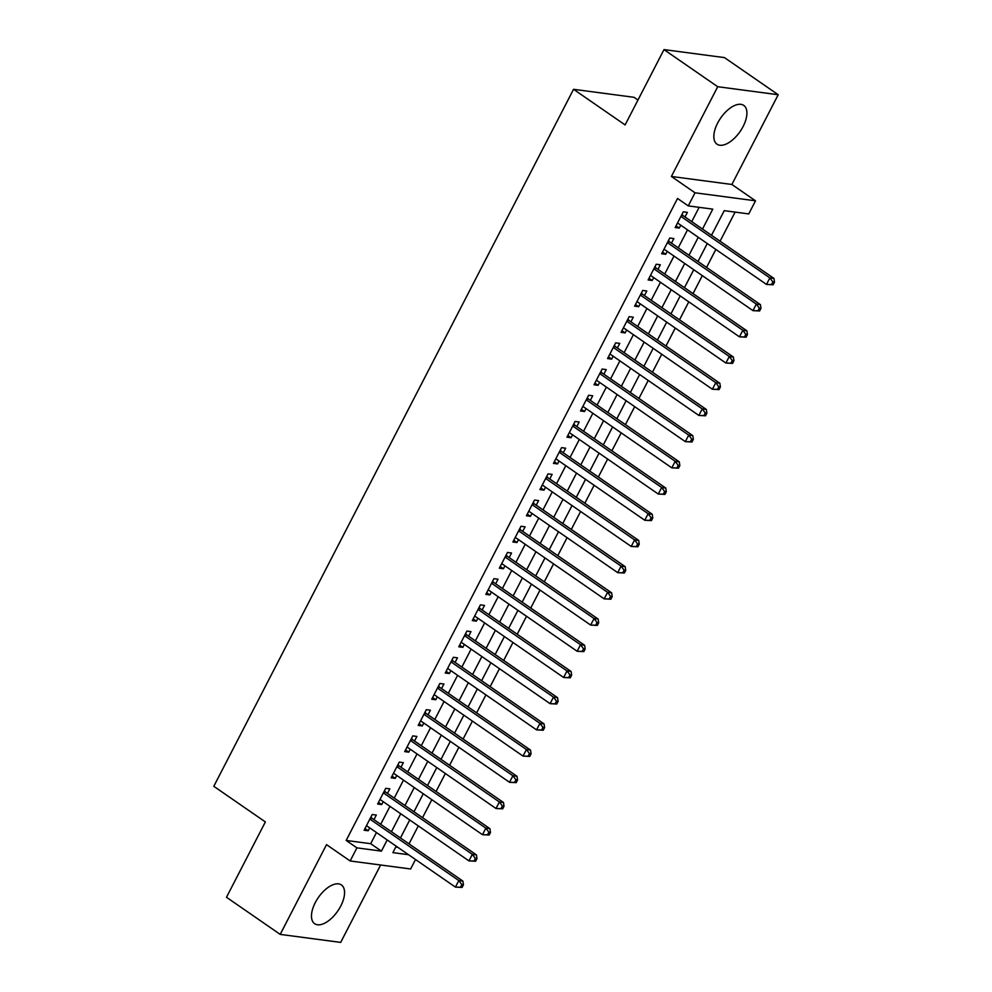 <?xml version="1.0" encoding="UTF-8"?>
<svg xmlns="http://www.w3.org/2000/svg" width="992" height="992" viewBox="0 0 992 992"><rect width="100%" height="100%" fill="white"/><g stroke="black" fill="none" stroke-linecap="round" stroke-linejoin="round"><path stroke-width="1.49" d="M340.777 906.018A23.548 11.817 124.6 0 0 341.409 884.951A23.548 11.817 124.6 0 0 315.27 902.633A23.548 11.817 124.6 0 0 314.638 923.701A23.548 11.817 124.6 0 0 340.777 906.018M743.12 126.48A23.548 11.817 124.6 0 0 743.764 105.412A23.548 11.817 124.6 0 0 717.625 123.095A23.548 11.817 124.6 0 0 716.98 144.162A23.548 11.817 124.6 0 0 743.12 126.48M415.512 859.531L410.638 868.98L350.151 860.969L356.909 847.862L381.436 851.124L387.19 839.951M637.968 100.031L634.037 97.315L573.55 89.305L213.801 786.309L265.372 821.934L226.486 897.264L280.203 934.39L340.678 942.4L380.63 865.012M573.55 89.305L625.121 124.93L663.995 49.6L724.482 57.61L778.199 94.736L717.712 86.713L671.386 176.464L695.02 192.795L755.507 200.806L748.749 213.912L724.222 210.664L711.512 235.278M671.386 176.464L731.873 184.475L778.199 94.736M731.873 184.475L755.507 200.806M409.026 843.87L418.302 825.902M422.542 817.668L431.818 799.701M436.071 791.467L445.346 773.5M449.599 765.266L458.874 747.286M463.115 739.052L472.39 721.085M476.644 712.851L485.919 694.884M490.172 686.65L499.447 668.682M503.688 660.449L512.963 642.481M517.216 634.248L526.492 616.28M530.745 608.046L540.02 590.066M544.273 581.845L553.548 563.865M557.789 555.632L567.064 537.664M571.318 529.43L580.593 511.463M584.846 503.229L594.121 485.262M598.362 477.028L607.637 459.06M611.89 450.827L621.166 432.859M625.419 424.626L634.694 406.646M638.935 398.412L648.21 380.444M652.463 372.211L661.738 354.243M665.992 346.01L675.267 328.042M679.508 319.808L688.783 301.841M693.036 293.607L702.311 275.64M706.564 267.406L715.84 249.438M720.08 241.205L735.109 212.102M663.995 49.6L717.712 86.713M373.947 819.628L376.315 815.04L372.223 814.506L364.114 830.23L368.193 830.763L369.694 827.861M387.463 793.426L389.831 788.838L385.752 788.305L377.63 804.016L381.722 804.562L383.222 801.66M400.991 767.225L403.36 762.637L399.268 762.092L391.158 777.815L395.25 778.36L396.738 775.459M414.52 741.024L416.888 736.436L412.796 735.89L404.686 751.614L408.766 752.159L410.266 749.258M428.036 714.823L430.404 710.235L426.324 709.689L418.202 725.412L422.294 725.958L423.795 723.056M441.564 688.609L443.932 684.034L439.84 683.488L431.731 699.211L435.823 699.757L437.311 696.843M455.092 662.408L457.461 657.82L453.369 657.287L445.259 673.01L449.339 673.543L450.839 670.642M468.621 636.207L470.977 631.619L466.897 631.086L458.775 646.809L462.867 647.342L464.368 644.44M482.137 610.006L484.505 605.418L480.413 604.872L472.304 620.595L476.396 621.141L477.884 618.239M495.665 583.804L498.034 579.216L493.942 578.671L485.832 594.394L489.912 594.94L491.412 592.038M509.194 557.603L511.55 553.015L507.47 552.47L499.348 568.193L503.44 568.738L504.94 565.837M522.71 531.402L525.078 526.814L520.998 526.268L512.876 541.992L516.968 542.537L518.469 539.623M536.238 505.188L538.606 500.613L534.514 500.067L526.405 515.79L530.484 516.324L531.985 513.422M549.766 478.987L552.122 474.399L548.043 473.866L539.921 489.589L544.013 490.122L545.513 487.221M563.282 452.786L565.651 448.198L561.571 447.665L553.449 463.376L557.541 463.921L559.042 461.02M576.811 426.585L579.179 421.997L575.087 421.451L566.978 437.174L571.057 437.72L572.558 434.818M590.339 400.384L592.695 395.796L588.616 395.25L580.506 410.973L584.586 411.519L586.086 408.617M603.855 374.182L606.224 369.594L602.144 369.049L594.022 384.772L598.114 385.318L599.614 382.416M617.384 347.969L619.752 343.393L615.66 342.848L607.55 358.571L611.63 359.116L613.13 356.202M630.912 321.768L633.28 317.192L629.188 316.646L621.079 332.37L625.158 332.903L626.659 330.001M644.428 295.566L646.796 290.978L642.717 290.445L634.595 306.168L638.687 306.702L640.187 303.8M657.956 269.365L660.325 264.777L656.233 264.244L648.123 279.955L652.203 280.5L653.703 277.599M671.485 243.164L673.853 238.576L669.761 238.03L661.652 253.754L665.731 254.299L667.232 251.398M395.771 847.019L397.804 847.292M702.51 229.053L712.777 209.138L688.262 205.89L677.524 198.474L346.171 840.447L370.698 843.696L376.452 832.536M380.705 824.302L389.98 806.335M394.221 798.101L403.496 780.121M407.749 771.888L417.024 753.92M421.278 745.686L430.553 727.719M434.806 719.485L444.069 701.518M448.322 693.284L457.597 675.316M461.85 667.083L471.126 649.115M475.379 640.882L484.654 622.914M488.895 614.68L498.17 596.7M502.423 588.467L511.698 570.499M515.952 562.266L525.227 544.298M529.468 536.064L538.743 518.097M542.996 509.863L552.271 491.896M556.524 483.662L565.8 465.694M570.04 457.461L579.316 439.493M583.569 431.26L592.844 413.28M597.097 405.046L606.372 387.078M610.613 378.845L619.888 360.877M624.142 352.644L633.417 334.676M637.67 326.442L646.945 308.475M651.186 300.241L660.461 282.274M664.714 274.04L673.99 256.06M678.243 247.839L687.518 229.859M691.759 221.625L699.137 207.34M685.001 216.963L687.369 212.375L683.29 211.829L675.168 227.552L679.26 228.098L680.76 225.196M350.151 860.969L326.517 844.638L280.203 934.39M346.171 840.447L356.909 847.862M688.262 205.89L695.02 192.795M396.205 846.188L392.882 852.636L408.543 854.707M707.271 243.511L697.996 261.479M693.743 269.712L684.468 287.68M680.214 295.914L670.939 313.894M666.698 322.127L657.423 340.095M653.17 348.328L643.895 366.296M639.642 374.53L630.366 392.497M626.126 400.731L616.85 418.698M612.597 426.932L603.322 444.9M599.069 453.133L589.794 471.113M585.553 479.334L576.278 497.314M572.024 505.548L562.749 523.516M558.496 531.749L549.221 549.717M544.98 557.95L535.705 575.918M531.452 584.152L522.176 602.119M517.923 610.353L508.648 628.32M504.407 636.554L495.132 654.534M490.879 662.768L481.604 680.735M477.35 688.969L468.075 706.936M463.834 715.17L454.559 733.138M450.306 741.371L441.031 759.339M436.778 767.572L427.502 785.54M423.249 793.774L413.986 811.741M409.733 819.975L400.458 837.955M391.443 831.718L400.718 813.75M404.972 805.516L414.247 787.549M418.488 779.315L427.763 761.348M432.016 753.114L441.291 735.146M445.544 726.913L454.82 708.945M459.073 700.712L468.336 682.732M472.589 674.51L481.864 656.53M486.117 648.297L495.392 630.329M499.646 622.096L508.921 604.128M513.162 595.894L522.437 577.927M526.69 569.693L535.965 551.726M540.218 543.492L549.494 525.524M553.734 517.291L563.01 499.311M567.263 491.077L576.538 473.11M580.791 464.876L590.066 446.908M594.307 438.675L603.582 420.707M607.836 412.474L617.111 394.506M621.364 386.272L630.639 368.305M634.88 360.071L644.155 342.104M648.408 333.87L657.684 315.89M661.937 307.656L671.212 289.689M675.453 281.455L684.728 263.488M688.981 255.254L698.256 237.286M370.698 843.696L381.436 851.124M676.036 225.866L679.26 228.098M662.52 252.08L665.731 254.299M648.991 278.281L652.203 280.5M635.463 304.482L638.687 306.702M621.947 330.683L625.158 332.903M608.418 356.884L611.63 359.116M594.89 383.086L598.114 385.318M581.374 409.299L584.586 411.519M567.846 435.5L571.057 437.72M554.317 461.702L557.541 463.921M540.801 487.903L544.013 490.122M527.273 514.104L530.484 516.324M513.744 540.305L516.968 542.537M500.216 566.506L503.44 568.738M486.7 592.72L489.912 594.94M473.172 618.921L476.396 621.141M459.643 645.122L462.867 647.342M446.127 671.324L449.339 673.543M432.599 697.525L435.823 699.757M419.07 723.726L422.294 725.958M405.554 749.927L408.766 752.159M392.026 776.141L395.25 778.36M378.498 802.342L381.722 804.562M364.982 828.543L368.193 830.763M773.152 284.778L774.504 282.162L772.867 281.939L771.516 284.555L773.152 284.778L766.481 284.431L677.536 222.964M771.516 284.555L766.481 284.431L769.866 277.884L773.946 278.417L683.29 215.772A3.026 2.53 -82.5 0 1 682.583 215.028L682.062 214.21M680.921 216.417L769.866 277.884L772.867 281.939M774.504 282.162L773.946 278.417M759.624 310.98L760.976 308.363L759.351 308.14L757.987 310.756L759.624 310.98L752.965 310.632L664.008 249.166M757.987 310.756L752.965 310.632L756.338 304.085L760.43 304.631L669.761 241.974A3.026 2.53 -82.5 0 1 669.054 241.23L668.534 240.411M667.393 242.618L756.338 304.085L759.351 308.14M760.976 308.363L760.43 304.631M746.108 337.181L747.46 334.564L745.823 334.341L744.471 336.97L746.108 337.181L739.437 336.834L650.492 275.379M744.471 336.97L739.437 336.834L742.822 330.286L746.902 330.832L656.233 268.175A3.026 2.53 -82.5 0 1 655.538 267.431L655.018 266.612M653.864 268.82L742.822 330.286L745.823 334.341M747.46 334.564L746.902 330.832M732.58 363.382L733.931 360.766L732.294 360.542L730.943 363.171L732.58 363.382L725.908 363.047L636.963 301.58M730.943 363.171L725.908 363.047L729.294 356.488L733.373 357.033L642.717 294.376A3.026 2.53 -82.5 0 1 642.01 293.632L641.489 292.814M640.348 295.033L729.294 356.488L732.294 360.542M733.931 360.766L733.373 357.033M719.051 389.583L720.403 386.967L718.778 386.756L717.414 389.372L719.051 389.583L712.392 389.248L623.435 327.782M717.414 389.372L712.392 389.248L715.765 382.689L719.857 383.234L629.188 320.59A3.026 2.53 -82.5 0 1 628.482 319.846L627.961 319.015M626.82 321.234L715.765 382.689L718.778 386.756M720.403 386.967L719.857 383.234M705.535 415.797L706.887 413.168L705.25 412.957L703.898 415.574L705.535 415.797L698.864 415.45L609.919 353.983M703.898 415.574L698.864 415.45L702.249 408.902L706.329 409.436L615.66 346.791A3.026 2.53 -82.5 0 1 614.966 346.047L614.445 345.216M613.292 347.436L702.249 408.902L705.25 412.957M706.887 413.168L706.329 409.436M692.007 441.998L693.358 439.369L691.722 439.158L690.37 441.775L692.007 441.998L685.336 441.651L596.39 380.184M690.37 441.775L685.336 441.651L688.721 435.104L692.8 435.637L602.144 372.992A3.026 2.53 -82.5 0 1 601.437 372.248L600.916 371.417M599.776 373.637L688.721 435.104L691.722 439.158M693.358 439.369L692.8 435.637M678.478 468.199L679.83 465.583L678.193 465.36L676.842 467.976L678.478 468.199L671.82 467.852L582.862 406.385M676.842 467.976L671.82 467.852L675.192 461.305L679.284 461.85L588.616 399.193A3.026 2.53 -82.5 0 1 587.909 398.449L587.388 397.631M586.247 399.838L675.192 461.305L678.193 465.36M679.83 465.583L679.284 461.85M664.962 494.4L666.314 491.784L664.677 491.561L663.326 494.19L664.962 494.4L658.291 494.053L569.346 432.599M663.326 494.19L658.291 494.053L661.664 487.506L665.756 488.052L575.087 425.394A3.026 2.53 -82.5 0 1 574.393 424.65L573.872 423.832M572.719 426.039L661.664 487.506L664.677 491.561M666.314 491.784L665.756 488.052M651.434 520.602L652.786 517.985L651.149 517.762L649.797 520.391L651.434 520.602L644.763 520.254L555.818 458.8M649.797 520.391L644.763 520.254L648.148 513.707L652.228 514.253L561.571 451.596A3.026 2.53 -82.5 0 1 560.864 450.852L560.344 450.033M559.203 452.24L648.148 513.707L651.149 517.762M652.786 517.985L652.228 514.253M637.906 546.803L639.257 544.186L637.62 543.976L636.269 546.592L637.906 546.803L631.234 546.468L542.289 485.001M636.269 546.592L631.234 546.468L634.62 539.908L638.712 540.454L548.043 477.797A3.026 2.53 -82.5 0 1 547.336 477.053L546.815 476.234M545.674 478.454L634.62 539.908L637.62 543.976M639.257 544.186L638.712 540.454M624.39 573.004L625.741 570.388L624.104 570.177L622.753 572.793L624.39 573.004L617.718 572.669L528.773 511.202M622.753 572.793L617.718 572.669L621.091 566.11L625.183 566.655L534.514 504.01A3.026 2.53 -82.5 0 1 533.808 503.266L533.287 502.436M532.146 504.655L621.091 566.11L624.104 570.177M625.741 570.388L625.183 566.655M610.861 599.218L612.213 596.589L610.576 596.378L609.224 598.994L610.861 599.218L604.19 598.87L515.245 537.404M609.224 598.994L604.19 598.87L607.575 592.323L611.655 592.856L520.998 530.212A3.026 2.53 -82.5 0 1 520.292 529.468L519.771 528.637M518.63 530.856L607.575 592.323L610.576 596.378M612.213 596.589L611.655 592.856M597.333 625.419L598.684 622.79L597.048 622.579L595.696 625.196L597.333 625.419L590.662 625.072L501.716 563.605M595.696 625.196L590.662 625.072L594.047 618.524L598.139 619.058L507.47 556.413A3.026 2.53 -82.5 0 1 506.763 555.669L506.242 554.838M505.102 557.058L594.047 618.524L597.048 622.579M598.684 622.79L598.139 619.058M583.817 651.62L585.168 649.004L583.532 648.78L582.18 651.397L583.817 651.62L577.146 651.273L488.2 589.806M582.18 651.397L577.146 651.273L580.518 644.726L584.61 645.271L493.942 582.614A3.026 2.53 -82.5 0 1 493.235 581.87L492.714 581.052M491.573 583.259L580.518 644.726L583.532 648.78M585.168 649.004L584.61 645.271M570.288 677.821L571.64 675.205L570.003 674.982L568.652 677.61L570.288 677.821L563.617 677.474L474.672 616.02M568.652 677.61L563.617 677.474L567.002 670.927L571.082 671.472L480.426 608.815A3.026 2.53 -82.5 0 1 479.719 608.071L479.198 607.253M478.057 609.46L567.002 670.927L570.003 674.982M571.64 675.205L571.082 671.472M556.76 704.022L558.112 701.406L556.475 701.183L555.123 703.812L556.76 704.022L550.089 703.675L461.144 642.221M555.123 703.812L550.089 703.675L553.474 697.128L557.566 697.674L466.897 635.016A3.026 2.53 -82.5 0 1 466.19 634.272L465.67 633.454M464.529 635.661L553.474 697.128L556.475 701.183M558.112 701.406L557.566 697.674M543.232 730.224L544.596 727.607L542.959 727.396L541.607 730.013L543.232 730.224L536.573 729.889L447.628 668.422M541.607 730.013L536.573 729.889L539.946 723.329L544.038 723.875L453.369 661.218A3.026 2.53 -82.5 0 1 452.662 660.486L452.141 659.655M451 661.875L539.946 723.329L542.959 727.396M544.596 727.607L544.038 723.875M529.716 756.437L531.067 753.808L529.43 753.598L528.079 756.214L529.716 756.437L523.044 756.09L434.099 694.623M528.079 756.214L523.044 756.09L526.43 749.53L530.509 750.076L439.853 687.431A3.026 2.53 -82.5 0 1 439.146 686.687L438.625 685.856M437.484 688.076L526.43 749.53L529.43 753.598M531.067 753.808L530.509 750.076M516.187 782.638L517.539 780.01L515.902 779.799L514.55 782.415L516.187 782.638L509.516 782.291L420.571 720.824M514.55 782.415L509.516 782.291L512.901 775.744L516.993 776.277L426.324 713.632A3.026 2.53 -82.5 0 1 425.618 712.888L425.097 712.058M423.956 714.277L512.901 775.744L515.902 779.799M517.539 780.01L516.993 776.277M502.659 808.84L504.023 806.211L502.386 806L501.034 808.616L502.659 808.84L496 808.492L407.055 747.026M501.034 808.616L496 808.492L499.373 801.945L503.465 802.478L412.796 739.834A3.026 2.53 -82.5 0 1 412.089 739.09L411.568 738.259M410.428 740.478L499.373 801.945L502.386 806M504.023 806.211L503.465 802.478M489.143 835.041L490.494 832.424L488.858 832.201L487.506 834.818L489.143 835.041L482.472 834.694L393.526 773.227M487.506 834.818L482.472 834.694L485.857 828.146L489.936 828.692L399.28 766.035A3.026 2.53 -82.5 0 1 398.573 765.291L398.052 764.472M396.912 766.68L485.857 828.146L488.858 832.201M490.494 832.424L489.936 828.692M475.614 861.242L476.966 858.626L475.329 858.402L473.978 861.031L475.614 861.242L468.943 860.895L379.998 799.44M473.978 861.031L468.943 860.895L472.328 854.348L476.42 854.893L385.752 792.236A3.026 2.53 -82.5 0 1 385.045 791.492L384.524 790.674M383.383 792.881L472.328 854.348L475.329 858.402M476.966 858.626L476.42 854.893M462.086 887.443L463.438 884.827L461.813 884.604L460.462 887.232L462.086 887.443L455.427 887.108L366.482 825.642M460.462 887.232L455.427 887.108L458.8 880.549L462.892 881.094L372.223 818.437A3.026 2.53 -82.5 0 1 371.516 817.693L370.996 816.875M369.855 819.082L458.8 880.549L461.813 884.604M463.438 884.827L462.892 881.094M681.702 214.917L682.583 215.028M681.38 215.524L683.29 215.772M668.174 241.118L669.054 241.23M667.864 241.726L669.761 241.974M654.646 267.319L655.538 267.431M654.336 267.927L656.233 268.175M641.117 293.52L642.01 293.632M640.807 294.128L642.717 294.376M627.601 319.722L628.482 319.846M627.279 320.329L629.188 320.59M614.073 345.923L614.966 346.047M613.763 346.53L615.66 346.791M600.544 372.124L601.437 372.248M600.234 372.732L602.144 372.992M587.028 398.338L587.909 398.449M586.706 398.945L588.616 399.193M573.5 424.539L574.393 424.65M573.19 425.146L575.087 425.394M559.972 450.74L560.864 450.852M559.662 451.348L561.571 451.596M546.456 476.941L547.336 477.053M546.133 477.549L548.043 477.797M532.927 503.142L533.808 503.266M532.617 503.75L534.514 504.01M519.399 529.344L520.292 529.468M519.089 529.951L520.998 530.212M505.883 555.545L506.763 555.669M505.56 556.165L507.47 556.413M492.354 581.758L493.235 581.87M492.044 582.366L493.942 582.614M478.826 607.96L479.719 608.071M478.516 608.567L480.426 608.815M465.31 634.161L466.19 634.272M464.988 634.768L466.897 635.016M451.782 660.362L452.662 660.486M451.472 660.97L453.369 661.218M438.253 686.563L439.146 686.687M437.943 687.171L439.853 687.431M424.737 712.764L425.618 712.888M424.415 713.372L426.324 713.632M411.209 738.978L412.089 739.09M410.899 739.586L412.796 739.834M397.68 765.179L398.573 765.291M397.37 765.787L399.28 766.035M384.164 791.38L385.045 791.492M383.842 791.988L385.752 792.236M370.636 817.582L371.516 817.693M370.326 818.189L372.223 818.437"/></g></svg>
